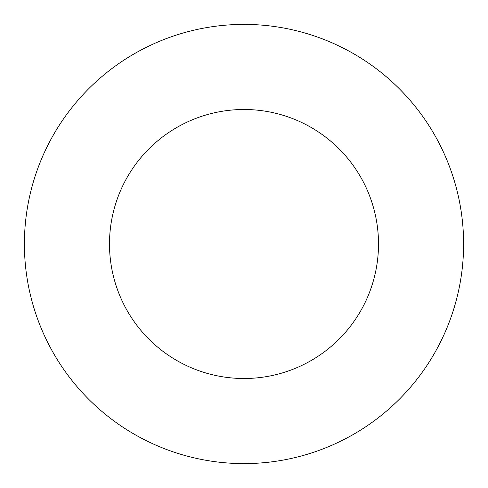 <?xml version="1.0" encoding="UTF-8"?>
<svg xmlns="http://www.w3.org/2000/svg" width="488" height="488" viewBox="0 0 488 488"><rect width="100%" height="100%" fill="white"/><g stroke="black" fill="none" stroke-linecap="round" stroke-linejoin="round"><path stroke-width="0.73" d="M244 24.4A219.6 219.6 0 0 1 463.6 244A219.6 219.6 0 0 1 244 463.6A219.6 219.6 0 0 1 24.4 244A219.6 219.6 0 0 1 244 24.4L244 109.495A134.505 134.505 0 0 1 378.505 244A134.505 134.505 0 0 1 244 378.505A134.505 134.505 0 0 1 109.495 244A134.505 134.505 0 0 1 244 109.495L244 244"/></g></svg>
